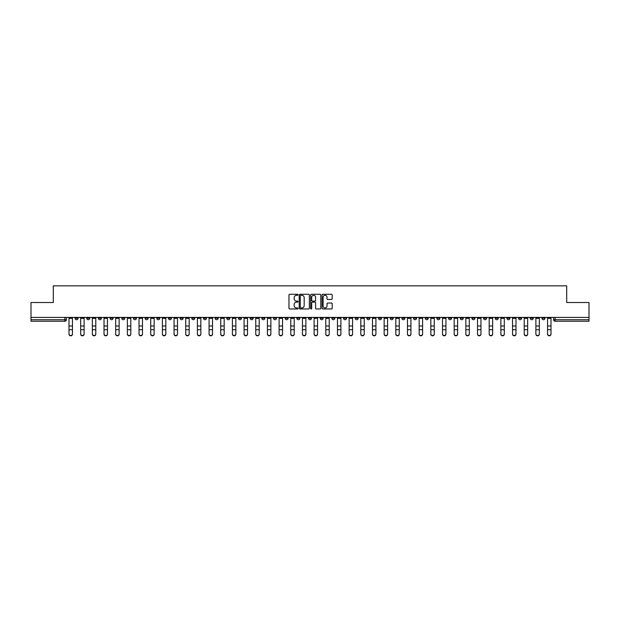 <?xml version="1.0" encoding="UTF-8"?>
<svg xmlns="http://www.w3.org/2000/svg" width="620" height="620" viewBox="0 0 620 620"><rect width="100%" height="100%" fill="white"/><g stroke="black" fill="none" stroke-linecap="round" stroke-linejoin="round"><path stroke-width="0.93" d="M298.026 294.787A0.512 0.512 0 0 0 297.515 294.275L289.711 294.275A0.736 0.736 0 0 0 288.974 295.012L288.974 308.225A0.736 0.736 0 0 0 289.711 308.962L297.515 308.962A0.512 0.512 0 0 0 298.026 308.45A0.512 0.512 0 0 0 297.515 307.931L296.507 307.931A2.348 2.348 0 0 1 294.159 305.583L294.159 304.482A2.348 2.348 0 0 1 296.507 302.134L297.515 302.134A0.512 0.512 0 0 0 298.026 301.622A0.512 0.512 0 0 0 297.515 301.103L296.507 301.103A2.348 2.348 0 0 1 294.159 298.755L294.159 297.654A2.348 2.348 0 0 1 296.507 295.306L297.515 295.306A0.512 0.512 0 0 0 298.026 294.787M460.234 317.409L460.234 318.231L463.233 318.231A1.496 1.496 0 0 1 461.729 319.726A1.496 1.496 0 0 1 460.234 318.231L460.234 317.409M390.205 317.409L390.205 318.231L393.196 318.231A1.496 1.496 0 0 1 391.701 319.726A1.496 1.496 0 0 1 390.205 318.231L390.205 317.409M378.533 317.409L378.533 318.231L381.525 318.231A1.496 1.496 0 0 1 380.029 319.726A1.496 1.496 0 0 1 378.533 318.231L378.533 317.409M308.504 317.409L308.504 318.231L311.496 318.231A1.496 1.496 0 0 1 310 319.726A1.496 1.496 0 0 1 308.504 318.231L308.504 317.409M296.833 317.409L296.833 318.231L299.824 318.231A1.496 1.496 0 0 1 298.329 319.726A1.496 1.496 0 0 1 296.833 318.231L296.833 317.409M285.161 317.409L285.161 318.231L288.153 318.231A1.496 1.496 0 0 1 286.657 319.726A1.496 1.496 0 0 1 285.161 318.231L285.161 317.409M261.818 317.409L261.818 318.231L264.81 318.231A1.496 1.496 0 0 1 263.314 319.726A1.496 1.496 0 0 1 261.818 318.231L261.818 317.409M238.475 318.231L238.475 317.409L238.475 318.231A1.496 1.496 0 0 0 239.971 319.726A1.496 1.496 0 0 1 238.475 318.231L241.467 318.231A1.496 1.496 0 0 1 239.971 319.726A1.496 1.496 0 0 0 241.467 318.231L241.467 317.409L241.467 318.231M226.804 318.231L226.804 317.409L226.804 318.231A1.496 1.496 0 0 0 228.299 319.726A1.496 1.496 0 0 1 226.804 318.231L229.795 318.231A1.496 1.496 0 0 1 228.299 319.726M215.132 318.231L215.132 317.409L215.132 318.231A1.496 1.496 0 0 0 216.628 319.726A1.496 1.496 0 0 1 215.132 318.231L218.124 318.231A1.496 1.496 0 0 1 216.628 319.726A1.496 1.496 0 0 0 218.124 318.231L218.124 317.409L218.124 318.231M203.461 317.409L203.461 318.231L206.452 318.231A1.496 1.496 0 0 1 204.956 319.726A1.496 1.496 0 0 1 203.461 318.231L203.461 317.409M191.789 317.409L191.789 318.231L194.781 318.231A1.496 1.496 0 0 1 193.285 319.726A1.496 1.496 0 0 1 191.789 318.231L191.789 317.409M180.118 317.409L180.118 318.231L183.109 318.231A1.496 1.496 0 0 1 181.614 319.726A1.496 1.496 0 0 1 180.118 318.231L180.118 317.409M168.446 318.231L168.446 317.409L168.446 318.231A1.496 1.496 0 0 0 169.942 319.726A1.496 1.496 0 0 1 168.446 318.231L171.438 318.231A1.496 1.496 0 0 1 169.942 319.726M145.096 318.231L145.096 317.409L145.096 318.231A1.496 1.496 0 0 0 146.599 319.726A1.496 1.496 0 0 1 145.096 318.231L148.095 318.231A1.496 1.496 0 0 1 146.599 319.726A1.496 1.496 0 0 0 148.095 318.231L148.095 317.409L148.095 318.231M133.424 318.231L133.424 317.409L133.424 318.231A1.496 1.496 0 0 0 134.92 319.726A1.496 1.496 0 0 1 133.424 318.231L136.423 318.231A1.496 1.496 0 0 1 134.92 319.726A1.496 1.496 0 0 0 136.423 318.231L136.423 317.409L136.423 318.231M121.752 318.231L121.752 317.409L121.752 318.231A1.496 1.496 0 0 0 123.248 319.726A1.496 1.496 0 0 1 121.752 318.231L124.752 318.231A1.496 1.496 0 0 1 123.248 319.726A1.496 1.496 0 0 0 124.752 318.231L124.752 317.409L124.752 318.231M110.081 318.231L110.081 317.409L110.081 318.231A1.496 1.496 0 0 0 111.577 319.726A1.496 1.496 0 0 1 110.081 318.231L113.08 318.231A1.496 1.496 0 0 1 111.577 319.726M98.41 318.231L98.41 317.409L98.41 318.231A1.496 1.496 0 0 0 99.905 319.726A1.496 1.496 0 0 1 98.41 318.231L101.401 318.231A1.496 1.496 0 0 1 99.905 319.726A1.496 1.496 0 0 0 101.401 318.231L101.401 317.409L101.401 318.231M86.738 318.231L86.738 317.409L86.738 318.231A1.496 1.496 0 0 0 88.234 319.726A1.496 1.496 0 0 1 86.738 318.231L89.73 318.231A1.496 1.496 0 0 1 88.234 319.726A1.496 1.496 0 0 0 89.73 318.231L89.73 317.409L89.73 318.231M331.46 299.452A0.736 0.736 0 0 0 332.196 298.716L332.196 295.012A0.736 0.736 0 0 0 331.46 294.275L322.795 294.275A0.736 0.736 0 0 0 322.059 295.012L322.059 308.225A0.736 0.736 0 0 0 322.795 308.962L331.46 308.962A0.736 0.736 0 0 0 332.196 308.225L332.196 303.746A0.736 0.736 0 0 0 331.46 303.017L327.755 303.017A0.736 0.736 0 0 0 327.019 303.746L327.019 305.97A1.961 1.961 0 0 1 325.058 307.931A1.961 1.961 0 0 1 323.09 305.97L323.09 297.267A1.961 1.961 0 0 1 325.058 295.306A1.961 1.961 0 0 1 327.019 297.267L327.019 298.716A0.736 0.736 0 0 0 327.755 299.452L331.46 299.452M31 317.409L31 302.513L53.297 302.513L53.297 285.836L566.703 285.836L566.703 302.513L589 302.513L589 317.409L31 317.409L31 319.726L66.386 319.726L66.386 317.409M309.357 295.012A0.736 0.736 0 0 0 308.621 294.275L299.956 294.275A0.736 0.736 0 0 0 299.22 295.012L299.22 308.225A0.736 0.736 0 0 0 299.956 308.962L308.621 308.962A0.736 0.736 0 0 0 309.357 308.225L309.357 295.012M311.38 294.275L320.044 294.275A0.736 0.736 0 0 1 320.78 295.012L320.78 308.225A0.736 0.736 0 0 1 320.044 308.962L316.332 308.962A0.736 0.736 0 0 1 315.603 308.225L315.603 302.87A0.736 0.736 0 0 0 314.867 302.134L312.403 302.134A0.736 0.736 0 0 0 311.674 302.87L311.674 308.45A0.512 0.512 0 0 1 311.155 308.962A0.512 0.512 0 0 1 310.643 308.45L310.643 295.012A0.736 0.736 0 0 1 311.38 294.275M553.614 317.409L553.614 319.726L589 319.726L589 321.222L555.109 321.222A1.496 1.496 0 0 1 553.614 319.726A1.496 1.496 0 0 0 555.109 321.222L555.109 317.409M589 317.409L589 319.726M66.386 319.726A1.496 1.496 0 0 1 64.891 321.222L31 321.222L31 319.726M544.933 317.409L544.933 318.231A1.496 1.496 0 0 1 543.438 319.726A1.496 1.496 0 0 1 541.942 318.231L544.933 318.231M541.942 317.409L541.942 318.231M533.262 317.409L533.262 318.231A1.496 1.496 0 0 1 531.766 319.726A1.496 1.496 0 0 1 530.271 318.231L533.262 318.231M530.271 317.409L530.271 318.231M521.591 318.231L521.591 317.409L521.591 318.231A1.496 1.496 0 0 1 520.095 319.726A1.496 1.496 0 0 1 518.599 318.231L521.591 318.231A1.496 1.496 0 0 1 520.095 319.726M518.599 317.409L518.599 318.231M509.919 317.409L509.919 318.231A1.496 1.496 0 0 1 508.423 319.726A1.496 1.496 0 0 1 506.92 318.231A1.496 1.496 0 0 0 508.423 319.726M506.92 317.409L506.92 318.231L509.919 318.231M498.248 317.409L498.248 318.231A1.496 1.496 0 0 1 496.752 319.726A1.496 1.496 0 0 1 495.248 318.231L498.248 318.231A1.496 1.496 0 0 1 496.752 319.726M495.248 317.409L495.248 318.231M486.576 317.409L486.576 318.231A1.496 1.496 0 0 1 485.08 319.726A1.496 1.496 0 0 1 483.577 318.231A1.496 1.496 0 0 0 485.08 319.726M483.577 317.409L483.577 318.231L486.576 318.231M474.904 317.409L474.904 318.231A1.496 1.496 0 0 1 473.401 319.726A1.496 1.496 0 0 1 471.905 318.231L474.904 318.231M471.905 317.409L471.905 318.231M463.233 317.409L463.233 318.231A1.496 1.496 0 0 1 461.729 319.726M451.554 317.409L451.554 318.231A1.496 1.496 0 0 1 450.058 319.726A1.496 1.496 0 0 1 448.562 318.231L451.554 318.231M448.562 317.409L448.562 318.231M439.882 317.409L439.882 318.231A1.496 1.496 0 0 1 438.387 319.726A1.496 1.496 0 0 1 436.891 318.231L439.882 318.231M436.891 317.409L436.891 318.231M428.211 317.409L428.211 318.231A1.496 1.496 0 0 1 426.715 319.726A1.496 1.496 0 0 1 425.219 318.231A1.496 1.496 0 0 0 426.715 319.726M425.219 317.409L425.219 318.231L428.211 318.231M416.539 317.409L416.539 318.231A1.496 1.496 0 0 1 415.043 319.726A1.496 1.496 0 0 1 413.548 318.231L416.539 318.231M413.548 317.409L413.548 318.231M404.868 317.409L404.868 318.231A1.496 1.496 0 0 1 403.372 319.726A1.496 1.496 0 0 1 401.876 318.231L404.868 318.231M401.876 317.409L401.876 318.231M393.196 317.409L393.196 318.231M381.525 317.409L381.525 318.231L381.525 317.409M369.853 317.409L369.853 318.231A1.496 1.496 0 0 1 368.358 319.726A1.496 1.496 0 0 1 366.862 318.231L369.853 318.231M366.862 317.409L366.862 318.231M358.182 317.409L358.182 318.231A1.496 1.496 0 0 1 356.686 319.726A1.496 1.496 0 0 1 355.19 318.231L358.182 318.231M355.19 317.409L355.19 318.231M346.51 317.409L346.51 318.231A1.496 1.496 0 0 1 345.014 319.726A1.496 1.496 0 0 1 343.519 318.231L346.51 318.231M343.519 317.409L343.519 318.231M334.839 317.409L334.839 318.231A1.496 1.496 0 0 1 333.343 319.726A1.496 1.496 0 0 1 331.847 318.231L334.839 318.231M331.847 317.409L331.847 318.231M323.167 317.409L323.167 318.231A1.496 1.496 0 0 1 321.672 319.726A1.496 1.496 0 0 1 320.176 318.231L323.167 318.231M320.176 317.409L320.176 318.231M311.496 317.409L311.496 318.231A1.496 1.496 0 0 1 310 319.726M299.824 317.409L299.824 318.231M288.153 318.231L288.153 317.409L288.153 318.231A1.496 1.496 0 0 1 286.657 319.726M276.481 317.409L276.481 318.231A1.496 1.496 0 0 1 274.986 319.726A1.496 1.496 0 0 1 273.49 318.231A1.496 1.496 0 0 0 274.986 319.726A1.496 1.496 0 0 0 276.481 318.231L273.49 318.231L273.49 317.409M264.81 318.231L264.81 317.409L264.81 318.231A1.496 1.496 0 0 1 263.314 319.726M253.138 317.409L253.138 318.231A1.496 1.496 0 0 1 251.643 319.726A1.496 1.496 0 0 1 250.147 318.231A1.496 1.496 0 0 0 251.643 319.726M250.147 317.409L250.147 318.231L253.138 318.231M229.795 317.409L229.795 318.231L229.795 317.409M206.452 318.231L206.452 317.409L206.452 318.231A1.496 1.496 0 0 1 204.956 319.726M194.781 318.231L194.781 317.409L194.781 318.231A1.496 1.496 0 0 1 193.285 319.726M183.109 318.231L183.109 317.409L183.109 318.231A1.496 1.496 0 0 1 181.614 319.726M171.438 317.409L171.438 318.231L171.438 317.409M159.766 318.231L159.766 317.409L159.766 318.231A1.496 1.496 0 0 1 158.27 319.726A1.496 1.496 0 0 1 156.767 318.231L159.766 318.231A1.496 1.496 0 0 1 158.27 319.726M156.767 317.409L156.767 318.231M113.08 317.409L113.08 318.231L113.08 317.409M78.058 318.231L78.058 317.409L78.058 318.231A1.496 1.496 0 0 1 76.562 319.726A1.496 1.496 0 0 1 75.067 318.231L78.058 318.231A1.496 1.496 0 0 1 76.562 319.726M75.067 317.409L75.067 318.231M300.762 295.306A0.512 0.512 0 0 0 300.251 295.817L300.251 307.419A0.512 0.512 0 0 0 300.762 307.931L301.832 307.931A2.348 2.348 0 0 0 304.18 305.583L304.18 297.654A2.348 2.348 0 0 0 301.832 295.306L300.762 295.306M315.603 297.305A1.961 1.961 0 0 0 313.635 295.337A1.961 1.961 0 0 0 311.674 297.305L311.674 300.367A0.736 0.736 0 0 0 312.403 301.103L314.867 301.103A0.736 0.736 0 0 0 315.603 300.367L315.603 297.305M69.006 334.165L69.006 333.878A1.721 1.643 0 0 0 70.727 335.521A1.721 1.643 0 0 0 72.447 333.878L72.447 334.165A1.721 1.643 180 0 1 70.727 335.808A1.721 1.643 180 0 1 69.006 334.165L69.006 329.995M69.006 317.409L69.006 333.878M72.447 317.409L72.447 333.878M80.677 334.165L80.677 333.878A1.721 1.643 0 0 0 82.398 335.521A1.721 1.643 0 0 0 84.119 333.878L84.119 334.165A1.721 1.643 180 0 1 82.398 335.808A1.721 1.643 180 0 1 80.677 334.165L80.677 329.995M92.349 334.165L92.349 333.878A1.721 1.643 0 0 0 94.07 335.521A1.721 1.643 0 0 0 95.79 333.878L95.79 334.165A1.721 1.643 180 0 1 94.07 335.808A1.721 1.643 180 0 1 92.349 334.165L92.349 329.995M104.02 334.165L104.02 333.878A1.721 1.643 0 0 0 105.741 335.521A1.721 1.643 0 0 0 107.462 333.878L107.462 334.165A1.721 1.643 180 0 1 105.741 335.808A1.721 1.643 180 0 1 104.02 334.165L104.02 329.995M80.677 317.409L80.677 333.878M84.119 317.409L84.119 333.878M92.349 317.409L92.349 333.878M95.79 317.409L95.79 333.878M104.02 317.409L104.02 333.878M107.462 317.409L107.462 333.878M115.692 334.165L115.692 333.878A1.721 1.643 0 0 0 117.413 335.521A1.721 1.643 0 0 0 119.133 333.878L119.133 334.165A1.721 1.643 180 0 1 117.413 335.808A1.721 1.643 180 0 1 115.692 334.165L115.692 329.995M127.364 334.165L127.364 333.878A1.721 1.643 0 0 0 129.084 335.521A1.721 1.643 0 0 0 130.812 333.878L130.812 334.165A1.721 1.643 180 0 1 129.084 335.808A1.721 1.643 180 0 1 127.364 334.165L127.364 329.995M115.692 317.409L115.692 333.878M119.133 317.409L119.133 333.878M127.364 317.409L127.364 333.878M130.812 317.409L130.812 333.878M139.035 334.165L139.035 333.878A1.721 1.643 0 0 0 140.763 335.521A1.721 1.643 0 0 0 142.484 333.878L142.484 334.165A1.721 1.643 180 0 1 140.763 335.808A1.721 1.643 180 0 1 139.035 334.165L139.035 329.995M139.035 317.409L139.035 333.878M142.484 317.409L142.484 333.878M150.714 334.165L150.714 333.878A1.721 1.643 0 0 0 152.435 335.521A1.721 1.643 0 0 0 154.155 333.878L154.155 334.165A1.721 1.643 180 0 1 152.435 335.808A1.721 1.643 180 0 1 150.714 334.165L150.714 329.995M150.714 317.409L150.714 333.878M154.155 317.409L154.155 333.878M162.386 334.165L162.386 333.878A1.721 1.643 0 0 0 164.106 335.521A1.721 1.643 0 0 0 165.827 333.878L165.827 334.165A1.721 1.643 180 0 1 164.106 335.808A1.721 1.643 180 0 1 162.386 334.165L162.386 329.995M162.386 317.409L162.386 333.878M165.827 317.409L165.827 333.878M174.057 334.165L174.057 333.878A1.721 1.643 0 0 0 175.778 335.521A1.721 1.643 0 0 0 177.498 333.878L177.498 334.165A1.721 1.643 180 0 1 175.778 335.808A1.721 1.643 180 0 1 174.057 334.165L174.057 329.995M174.057 317.409L174.057 333.878M177.498 317.409L177.498 333.878M185.729 334.165L185.729 333.878A1.721 1.643 0 0 0 187.449 335.521A1.721 1.643 0 0 0 189.17 333.878L189.17 334.165A1.721 1.643 180 0 1 187.449 335.808A1.721 1.643 180 0 1 185.729 334.165L185.729 329.995M185.729 317.409L185.729 333.878M189.17 317.409L189.17 333.878M197.4 334.165L197.4 333.878A1.721 1.643 0 0 0 199.121 335.521A1.721 1.643 0 0 0 200.841 333.878L200.841 334.165A1.721 1.643 180 0 1 199.121 335.808A1.721 1.643 180 0 1 197.4 334.165L197.4 329.995M197.4 317.409L197.4 333.878M200.841 317.409L200.841 333.878M209.072 334.165L209.072 333.878A1.721 1.643 0 0 0 210.792 335.521A1.721 1.643 0 0 0 212.513 333.878L212.513 334.165A1.721 1.643 180 0 1 210.792 335.808A1.721 1.643 180 0 1 209.072 334.165L209.072 329.995M209.072 317.409L209.072 333.878M212.513 317.409L212.513 333.878M220.743 334.165L220.743 333.878A1.721 1.643 0 0 0 222.464 335.521A1.721 1.643 0 0 0 224.184 333.878L224.184 334.165A1.721 1.643 180 0 1 222.464 335.808A1.721 1.643 180 0 1 220.743 334.165L220.743 329.995M220.743 317.409L220.743 333.878M224.184 317.409L224.184 333.878M232.415 334.165L232.415 333.878A1.721 1.643 0 0 0 234.135 335.521A1.721 1.643 0 0 0 235.856 333.878L235.856 334.165A1.721 1.643 180 0 1 234.135 335.808A1.721 1.643 180 0 1 232.415 334.165L232.415 329.995M232.415 317.409L232.415 333.878M235.856 317.409L235.856 333.878M244.086 334.165L244.086 333.878A1.721 1.643 0 0 0 245.807 335.521A1.721 1.643 0 0 0 247.527 333.878L247.527 334.165A1.721 1.643 180 0 1 245.807 335.808A1.721 1.643 180 0 1 244.086 334.165L244.086 329.995M244.086 317.409L244.086 333.878M247.527 317.409L247.527 333.878M255.758 334.165L255.758 333.878A1.721 1.643 0 0 0 257.478 335.521A1.721 1.643 0 0 0 259.199 333.878L259.199 334.165A1.721 1.643 180 0 1 257.478 335.808A1.721 1.643 180 0 1 255.758 334.165L255.758 329.995M255.758 317.409L255.758 333.878M259.199 317.409L259.199 333.878M267.429 334.165L267.429 333.878A1.721 1.643 0 0 0 269.15 335.521A1.721 1.643 0 0 0 270.87 333.878L270.87 334.165A1.721 1.643 180 0 1 269.15 335.808A1.721 1.643 180 0 1 267.429 334.165L267.429 329.995M267.429 317.409L267.429 333.878M270.87 317.409L270.87 333.878M279.101 334.165L279.101 333.878A1.721 1.643 0 0 0 280.821 335.521A1.721 1.643 0 0 0 282.542 333.878L282.542 334.165A1.721 1.643 180 0 1 280.821 335.808A1.721 1.643 180 0 1 279.101 334.165L279.101 329.995M279.101 317.409L279.101 333.878M282.542 317.409L282.542 333.878M290.772 334.165L290.772 333.878A1.721 1.643 0 0 0 292.493 335.521A1.721 1.643 0 0 0 294.213 333.878L294.213 334.165A1.721 1.643 180 0 1 292.493 335.808A1.721 1.643 180 0 1 290.772 334.165L290.772 329.995M290.772 317.409L290.772 333.878M294.213 317.409L294.213 333.878M302.444 334.165L302.444 333.878A1.721 1.643 0 0 0 304.164 335.521A1.721 1.643 0 0 0 305.885 333.878L305.885 334.165A1.721 1.643 180 0 1 304.164 335.808A1.721 1.643 180 0 1 302.444 334.165L302.444 329.995M302.444 317.409L302.444 333.878M305.885 317.409L305.885 333.878M314.115 334.165L314.115 333.878A1.721 1.643 0 0 0 315.836 335.521A1.721 1.643 0 0 0 317.556 333.878L317.556 334.165A1.721 1.643 180 0 1 315.836 335.808A1.721 1.643 180 0 1 314.115 334.165L314.115 329.995M314.115 317.409L314.115 333.878M317.556 317.409L317.556 333.878M325.787 334.165L325.787 333.878A1.721 1.643 0 0 0 327.507 335.521A1.721 1.643 0 0 0 329.228 333.878L329.228 334.165A1.721 1.643 180 0 1 327.507 335.808A1.721 1.643 180 0 1 325.787 334.165L325.787 329.995M325.787 317.409L325.787 333.878M329.228 317.409L329.228 333.878M337.458 334.165L337.458 333.878A1.721 1.643 0 0 0 339.179 335.521A1.721 1.643 0 0 0 340.899 333.878L340.899 334.165A1.721 1.643 180 0 1 339.179 335.808A1.721 1.643 180 0 1 337.458 334.165L337.458 329.995M337.458 317.409L337.458 333.878M340.899 317.409L340.899 333.878M349.13 334.165L349.13 333.878A1.721 1.643 0 0 0 350.85 335.521A1.721 1.643 0 0 0 352.571 333.878L352.571 334.165A1.721 1.643 180 0 1 350.85 335.808A1.721 1.643 180 0 1 349.13 334.165L349.13 329.995M349.13 317.409L349.13 333.878M352.571 317.409L352.571 333.878M360.801 334.165L360.801 333.878A1.721 1.643 0 0 0 362.522 335.521A1.721 1.643 0 0 0 364.242 333.878L364.242 334.165A1.721 1.643 180 0 1 362.522 335.808A1.721 1.643 180 0 1 360.801 334.165L360.801 329.995M360.801 317.409L360.801 333.878M364.242 317.409L364.242 333.878M372.473 334.165L372.473 333.878A1.721 1.643 0 0 0 374.193 335.521A1.721 1.643 0 0 0 375.914 333.878L375.914 334.165A1.721 1.643 180 0 1 374.193 335.808A1.721 1.643 180 0 1 372.473 334.165L372.473 329.995M372.473 317.409L372.473 333.878M375.914 317.409L375.914 333.878M384.144 334.165L384.144 333.878A1.721 1.643 0 0 0 385.865 335.521A1.721 1.643 0 0 0 387.585 333.878L387.585 334.165A1.721 1.643 180 0 1 385.865 335.808A1.721 1.643 180 0 1 384.144 334.165L384.144 329.995M384.144 317.409L384.144 333.878M387.585 317.409L387.585 333.878M395.816 334.165L395.816 333.878A1.721 1.643 0 0 0 397.536 335.521A1.721 1.643 0 0 0 399.257 333.878L399.257 334.165A1.721 1.643 180 0 1 397.536 335.808A1.721 1.643 180 0 1 395.816 334.165L395.816 329.995M395.816 317.409L395.816 333.878M399.257 317.409L399.257 333.878M407.487 334.165L407.487 333.878A1.721 1.643 0 0 0 409.208 335.521A1.721 1.643 0 0 0 410.928 333.878L410.928 334.165A1.721 1.643 180 0 1 409.208 335.808A1.721 1.643 180 0 1 407.487 334.165L407.487 329.995M407.487 317.409L407.487 333.878M410.928 317.409L410.928 333.878M419.159 334.165L419.159 333.878A1.721 1.643 0 0 0 420.879 335.521A1.721 1.643 0 0 0 422.6 333.878L422.6 334.165A1.721 1.643 180 0 1 420.879 335.808A1.721 1.643 180 0 1 419.159 334.165L419.159 329.995M419.159 317.409L419.159 333.878M422.6 317.409L422.6 333.878M430.83 334.165L430.83 333.878A1.721 1.643 0 0 0 432.551 335.521A1.721 1.643 0 0 0 434.271 333.878L434.271 334.165A1.721 1.643 180 0 1 432.551 335.808A1.721 1.643 180 0 1 430.83 334.165L430.83 329.995M430.83 317.409L430.83 333.878M434.271 317.409L434.271 333.878M442.502 334.165L442.502 333.878A1.721 1.643 0 0 0 444.222 335.521A1.721 1.643 0 0 0 445.943 333.878L445.943 334.165A1.721 1.643 180 0 1 444.222 335.808A1.721 1.643 180 0 1 442.502 334.165L442.502 329.995M442.502 317.409L442.502 333.878M445.943 317.409L445.943 333.878M454.173 334.165L454.173 333.878A1.721 1.643 0 0 0 455.894 335.521A1.721 1.643 0 0 0 457.614 333.878L457.614 334.165A1.721 1.643 180 0 1 455.894 335.808A1.721 1.643 180 0 1 454.173 334.165L454.173 329.995M454.173 317.409L454.173 333.878M457.614 317.409L457.614 333.878M465.845 334.165L465.845 333.878A1.721 1.643 0 0 0 467.565 335.521A1.721 1.643 0 0 0 469.286 333.878L469.286 334.165A1.721 1.643 180 0 1 467.565 335.808A1.721 1.643 180 0 1 465.845 334.165L465.845 329.995M465.845 317.409L465.845 333.878M469.286 317.409L469.286 333.878M477.516 334.165L477.516 333.878A1.721 1.643 0 0 0 479.237 335.521A1.721 1.643 0 0 0 480.965 333.878L480.965 334.165A1.721 1.643 180 0 1 479.237 335.808A1.721 1.643 180 0 1 477.516 334.165L477.516 329.995M477.516 317.409L477.516 333.878M480.965 317.409L480.965 333.878M489.188 334.165L489.188 333.878A1.721 1.643 0 0 0 490.916 335.521A1.721 1.643 0 0 0 492.637 333.878L492.637 334.165A1.721 1.643 180 0 1 490.916 335.808A1.721 1.643 180 0 1 489.188 334.165L489.188 329.995M489.188 317.409L489.188 333.878M492.637 317.409L492.637 333.878M500.867 334.165L500.867 333.878A1.721 1.643 0 0 0 502.588 335.521A1.721 1.643 0 0 0 504.308 333.878L504.308 334.165A1.721 1.643 180 0 1 502.588 335.808A1.721 1.643 180 0 1 500.867 334.165L500.867 329.995M500.867 317.409L500.867 333.878M504.308 317.409L504.308 333.878M512.538 334.165L512.538 333.878A1.721 1.643 0 0 0 514.259 335.521A1.721 1.643 0 0 0 515.98 333.878L515.98 334.165A1.721 1.643 180 0 1 514.259 335.808A1.721 1.643 180 0 1 512.538 334.165L512.538 329.995M512.538 317.409L512.538 333.878M515.98 317.409L515.98 333.878M524.21 334.165L524.21 333.878A1.721 1.643 0 0 0 525.931 335.521A1.721 1.643 0 0 0 527.651 333.878L527.651 334.165A1.721 1.643 180 0 1 525.931 335.808A1.721 1.643 180 0 1 524.21 334.165L524.21 329.995M524.21 317.409L524.21 333.878M527.651 317.409L527.651 333.878M535.882 334.165L535.882 333.878A1.721 1.643 0 0 0 537.602 335.521A1.721 1.643 0 0 0 539.322 333.878L539.322 334.165A1.721 1.643 180 0 1 537.602 335.808A1.721 1.643 180 0 1 535.882 334.165L535.882 329.995M535.882 317.409L535.882 333.878M539.322 317.409L539.322 333.878M547.553 334.165L547.553 333.878A1.721 1.643 0 0 0 549.274 335.521A1.721 1.643 0 0 0 550.994 333.878L550.994 334.165A1.721 1.643 180 0 1 549.274 335.808A1.721 1.643 180 0 1 547.553 334.165L547.553 329.995M547.553 317.409L547.553 333.878M550.994 317.409L550.994 333.878M64.891 317.409L64.891 321.222M72.447 318.339L69.006 318.339M72.447 326.004L69.006 326.004M72.447 329.708L69.006 329.708M84.119 318.339L80.677 318.339M84.119 326.004L80.677 326.004M84.119 329.708L80.677 329.708M95.79 318.339L92.349 318.339M95.79 326.004L92.349 326.004M95.79 329.708L92.349 329.708M107.462 318.339L104.02 318.339M107.462 326.004L104.02 326.004M107.462 329.708L104.02 329.708M119.133 318.339L115.692 318.339M119.133 326.004L115.692 326.004M119.133 329.708L115.692 329.708M130.812 318.339L127.364 318.339M130.812 326.004L127.364 326.004M130.812 329.708L127.364 329.708M142.484 318.339L139.035 318.339M142.484 326.004L139.035 326.004M142.484 329.708L139.035 329.708M154.155 318.339L150.714 318.339M154.155 326.004L150.714 326.004M154.155 329.708L150.714 329.708M165.827 318.339L162.386 318.339M165.827 326.004L162.386 326.004M165.827 329.708L162.386 329.708M177.498 318.339L174.057 318.339M177.498 326.004L174.057 326.004M177.498 329.708L174.057 329.708M189.17 318.339L185.729 318.339M189.17 326.004L185.729 326.004M189.17 329.708L185.729 329.708M200.841 318.339L197.4 318.339M200.841 326.004L197.4 326.004M200.841 329.708L197.4 329.708M212.513 318.339L209.072 318.339M212.513 326.004L209.072 326.004M212.513 329.708L209.072 329.708M224.184 318.339L220.743 318.339M224.184 326.004L220.743 326.004M224.184 329.708L220.743 329.708M235.856 318.339L232.415 318.339M235.856 326.004L232.415 326.004M235.856 329.708L232.415 329.708M247.527 318.339L244.086 318.339M247.527 326.004L244.086 326.004M247.527 329.708L244.086 329.708M259.199 318.339L255.758 318.339M259.199 326.004L255.758 326.004M259.199 329.708L255.758 329.708M270.87 318.339L267.429 318.339M270.87 326.004L267.429 326.004M270.87 329.708L267.429 329.708M282.542 318.339L279.101 318.339M282.542 326.004L279.101 326.004M282.542 329.708L279.101 329.708M294.213 318.339L290.772 318.339M294.213 326.004L290.772 326.004M294.213 329.708L290.772 329.708M305.885 318.339L302.444 318.339M305.885 326.004L302.444 326.004M305.885 329.708L302.444 329.708M317.556 318.339L314.115 318.339M317.556 326.004L314.115 326.004M317.556 329.708L314.115 329.708M329.228 318.339L325.787 318.339M329.228 326.004L325.787 326.004M329.228 329.708L325.787 329.708M340.899 318.339L337.458 318.339M340.899 326.004L337.458 326.004M340.899 329.708L337.458 329.708M352.571 318.339L349.13 318.339M352.571 326.004L349.13 326.004M352.571 329.708L349.13 329.708M364.242 318.339L360.801 318.339M364.242 326.004L360.801 326.004M364.242 329.708L360.801 329.708M375.914 318.339L372.473 318.339M375.914 326.004L372.473 326.004M375.914 329.708L372.473 329.708M387.585 318.339L384.144 318.339M387.585 326.004L384.144 326.004M387.585 329.708L384.144 329.708M399.257 318.339L395.816 318.339M399.257 326.004L395.816 326.004M399.257 329.708L395.816 329.708M410.928 318.339L407.487 318.339M410.928 326.004L407.487 326.004M410.928 329.708L407.487 329.708M422.6 318.339L419.159 318.339M422.6 326.004L419.159 326.004M422.6 329.708L419.159 329.708M434.271 318.339L430.83 318.339M434.271 326.004L430.83 326.004M434.271 329.708L430.83 329.708M445.943 318.339L442.502 318.339M445.943 326.004L442.502 326.004M445.943 329.708L442.502 329.708M457.614 318.339L454.173 318.339M457.614 326.004L454.173 326.004M457.614 329.708L454.173 329.708M469.286 318.339L465.845 318.339M469.286 326.004L465.845 326.004M469.286 329.708L465.845 329.708M480.965 318.339L477.516 318.339M480.965 326.004L477.516 326.004M480.965 329.708L477.516 329.708M492.637 318.339L489.188 318.339M492.637 326.004L489.188 326.004M492.637 329.708L489.188 329.708M504.308 318.339L500.867 318.339M504.308 326.004L500.867 326.004M504.308 329.708L500.867 329.708M515.98 318.339L512.538 318.339M515.98 326.004L512.538 326.004M515.98 329.708L512.538 329.708M527.651 318.339L524.21 318.339M527.651 326.004L524.21 326.004M527.651 329.708L524.21 329.708M539.322 318.339L535.882 318.339M539.322 326.004L535.882 326.004M539.322 329.708L535.882 329.708M550.994 318.339L547.553 318.339M550.994 326.004L547.553 326.004M550.994 329.708L547.553 329.708"/></g></svg>
